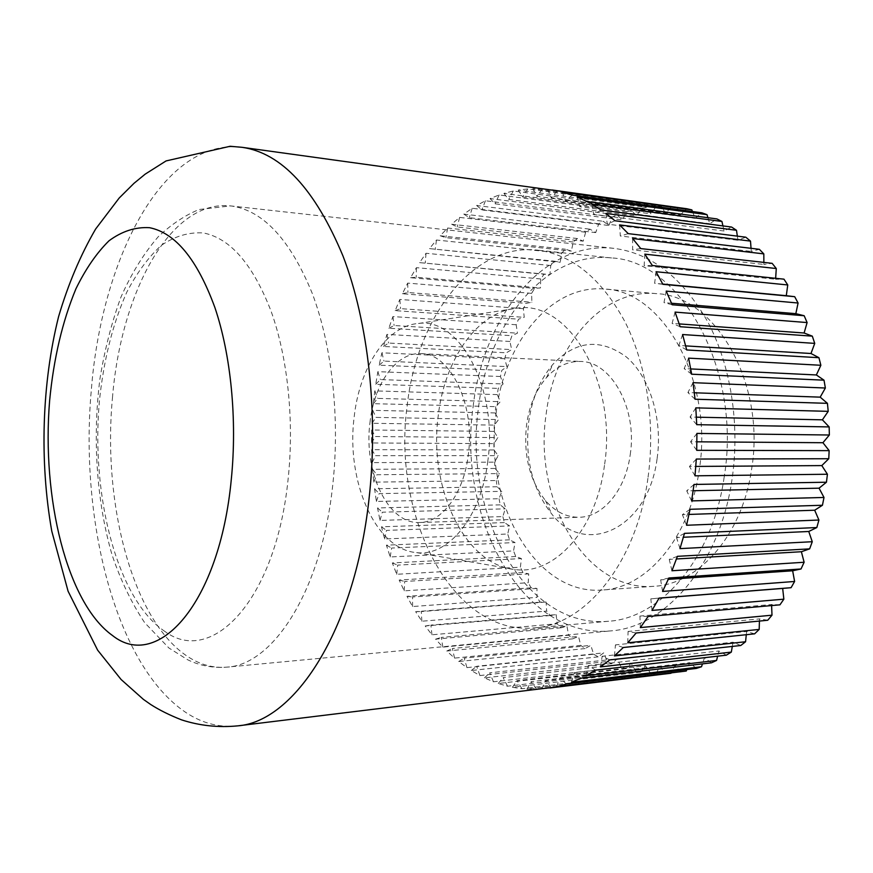 <?xml version="1.0" encoding="UTF-8"?>
<svg xmlns="http://www.w3.org/2000/svg" width="873" height="873" viewBox="0 0 873 873"><rect width="100%" height="100%" fill="white"/><g stroke="black" fill="none" stroke-linecap="round" stroke-linejoin="round"><path stroke-width="0.65" stroke-dasharray="4.37 3.27" d="M473.133 406.578C483.02 317.456 543.148 240.239 613.894 248.358C651.105 253.072 682.37 277.505 707.665 321.668C730.799 365.176 740.239 424.573 731.989 479.55C719.723 565.235 665.095 627.414 610.805 630.884C521.65 639.658 456.994 516.947 473.133 406.578M546.16 414.108C554.235 345.817 601.857 288.33 656.3 293.634C714.681 295.369 766.429 383.083 751.5 469.849C742.006 535.76 698.182 584.343 653.942 586.296C584.986 592.167 533.043 499.258 546.16 414.108M496.115 413.049C504.092 343.013 551.005 283.845 604.869 289.083C662.618 290.622 714.038 380.868 699.186 470.307C689.725 538.237 646.206 588.14 602.435 590.017C534.232 595.801 483.184 500.371 496.115 413.049M497.272 394.596L374.812 390.875L373.338 403.686L495.744 406.654L500.338 401.667L497.272 394.596L498.243 388.387L503.11 383.978L500.458 376.503L501.789 370.403L506.897 366.595L504.681 358.759L506.351 352.801L511.687 349.626L509.919 341.474L511.938 335.701L517.46 333.17L516.172 324.745L518.529 319.18L524.204 317.336L523.407 308.671L526.092 303.368L531.886 302.222L531.592 293.372L534.603 288.352L540.474 287.937L540.714 278.956L544.032 274.253L549.946 274.58L550.721 265.512L554.344 261.18L560.259 262.26L561.59 253.181L565.475 249.231L571.357 251.086L573.255 242.039L577.402 238.536L583.197 241.166L585.652 232.218L590.05 229.184L595.713 232.6L598.736 223.815L603.341 221.295L608.819 225.496L612.42 216.951L617.222 214.965L622.46 219.941L626.628 211.703L631.583 210.295L636.537 216.024L641.262 208.178L646.336 207.381L650.952 213.852L656.223 206.454L661.385 206.29L665.608 213.47L671.392 206.606L676.597 207.108M495.133 412.94L372.749 410.354L371.942 423.285L494.304 425.107L498.581 419.575L495.133 412.94L495.744 406.654M494.042 431.426L371.702 429.985L371.549 442.96L493.911 443.637L497.861 437.591L494.042 431.426L494.304 425.107M494.009 449.966L371.647 449.671L372.171 462.614L494.565 462.155L498.167 455.63L494.009 449.966L493.911 443.637M495.035 468.452L372.607 469.303L373.786 482.147L496.279 480.543L499.509 473.581L495.035 468.452L494.565 462.155M497.108 486.774L374.572 488.76L376.405 501.451L499.05 498.723L501.866 491.346L497.108 486.774L496.279 480.543M500.229 504.856L377.529 507.966L380.017 520.428L502.848 516.576L505.249 508.828L500.229 504.856L499.05 498.723M504.387 522.578L381.479 526.812L384.622 538.968L507.693 534.003L509.636 525.917L504.387 522.578L502.848 516.576M509.57 539.841L386.412 545.167L390.198 556.952L513.542 550.907L515.026 542.537L509.57 539.841L507.693 534.003M515.768 556.538L392.315 562.943L396.724 574.281L520.395 567.177L521.388 558.556L515.768 556.538L513.542 550.907M522.96 572.557L399.168 580.032L404.199 590.846L528.22 582.706L528.711 573.888L522.96 572.557L520.395 567.177M531.111 587.813L406.96 596.303L412.58 606.528L536.993 597.383L536.96 588.413L531.111 587.813L528.22 582.706M540.191 602.174L415.646 611.657L421.845 621.216L546.673 611.1L546.116 602.043L540.191 602.174L536.993 597.383M550.186 615.541L425.206 625.985L431.96 634.791L557.236 623.759L556.123 614.647L550.186 615.541L546.673 611.1M561.023 627.807L435.594 639.145L442.873 647.122L568.618 635.228L566.948 626.148L561.023 627.807L557.236 623.759M572.677 638.85L446.78 651.029L454.549 658.111L580.774 645.409L578.526 636.417L572.677 638.85L568.618 635.228M585.085 648.574L458.696 661.527L466.924 667.627L593.64 654.204L590.814 645.343L585.085 648.574L580.774 645.409M598.18 656.856L471.3 670.519L479.932 675.56L607.139 661.483L603.745 652.851L598.18 656.856L593.64 654.204M611.875 663.611L484.504 677.874L493.496 681.791L621.194 667.168L617.233 658.82L611.875 663.611L607.139 661.483M626.105 668.718L498.232 683.504L507.529 686.211L635.719 671.141L631.19 663.164L626.105 668.718L621.194 667.168M640.76 672.09L512.407 687.291L521.945 688.732L650.614 673.334L645.529 665.793L640.76 672.09L635.719 671.141M655.754 673.65L526.932 689.146L536.633 689.266L665.75 673.65L660.141 666.634L655.754 673.65L650.614 673.334M670.955 673.323L665.75 673.65M550.001 687.968L545.854 688.546M696.316 459.045L689.463 466.466L695.825 466.422M694.984 475.818L689.463 466.466M779.927 604.836L771.568 604.498L771.612 605.567M767.727 620.256L759.499 618.892L759.434 621.063M754.621 633.842L746.601 631.485L746.273 634.715M740.773 645.496L733.025 642.201L732.294 646.435M726.336 655.176L718.926 650.985L717.639 656.169M711.462 662.814L704.446 657.816L702.449 663.884M696.316 668.434L689.725 662.683L686.865 669.569M681.038 672.035L674.916 665.608L670.999 673.247M676.706 207.348L680.362 214.954L686.647 208.712M692.485 211.528L695.115 218.359L701.859 212.805M707.927 217.715L709.727 223.706L716.886 218.916M722.931 225.921L724.055 231.007L731.574 227.045M737.347 236.136L737.958 240.261L745.793 237.194M751.042 248.314L751.271 251.424L759.357 249.307M763.864 262.402L763.875 264.443L772.136 263.33M775.65 278.301L775.595 279.24L783.965 279.164M696.916 433.423L690.576 441.771L696.905 441.814M696.709 450.315L690.576 441.771M695.814 407.866L690.063 417.032L696.414 417.174M696.73 424.682L690.063 417.032M693.02 382.68L687.913 392.555L694.351 392.785M695.05 399.212L687.913 392.555M688.59 358.137L684.159 368.613L690.761 368.93M691.689 374.211L684.159 368.613M682.577 334.534L678.867 345.479L685.698 345.894M686.713 349.964L678.867 345.479M675.08 312.108L672.112 323.403L679.259 323.916M680.176 326.731L672.112 323.403M666.197 291.113L663.993 302.604L671.566 303.247M672.199 304.775L663.993 302.604M656.07 271.732L654.63 283.31L662.76 284.074M662.88 284.303L654.63 283.31M644.82 254.152L644.132 265.676L775.595 279.24M652.349 265.523L644.132 265.676M632.598 238.504L632.641 249.864L763.875 264.443M640.749 248.587L632.641 249.864M619.568 224.907L620.321 235.994L751.271 251.424M628.233 233.637L620.321 235.994M605.873 213.438L607.292 224.143L737.958 240.261M614.963 220.76L607.292 224.143M591.665 204.14L593.727 214.376L724.055 231.007M601.071 210.022L593.727 214.376M577.118 197.036L579.759 206.715L709.727 223.706M586.732 201.477L579.759 206.715M562.354 192.125L565.529 201.172L695.115 218.359M572.099 195.116L565.529 201.172M549.881 189.648L552.227 189.998M547.535 189.354L551.19 197.724L680.362 214.954M557.301 190.936L551.19 197.724M671.392 206.606L542.482 188.895L532.77 188.688L661.385 206.29M532.77 188.688L536.862 196.327L665.608 213.47M542.482 188.895L536.862 196.327M656.223 206.454L527.761 188.939L518.191 190.063L646.336 207.381M518.191 190.063L522.654 196.927L650.952 213.852M527.761 188.939L522.654 196.927M641.262 208.178L513.28 190.98L503.907 193.391L631.583 210.295M503.907 193.391L508.708 199.448L636.537 216.024M513.28 190.98L508.708 199.448M626.628 211.703L499.127 194.952L490.037 198.575L617.222 214.965M490.037 198.575L495.089 203.813L622.46 219.941M499.127 194.952L495.089 203.813M612.42 216.951L485.41 200.746L476.647 205.515L603.341 221.295M476.647 205.515L481.929 209.924L608.819 225.496M485.41 200.746L481.929 209.924M598.736 223.815L472.206 208.265L463.825 214.103L590.05 229.184M463.825 214.103L469.281 217.672L595.713 232.6M472.206 208.265L469.281 217.672M585.652 232.218L459.602 217.388L451.657 224.23L577.402 238.536M451.657 224.23L457.223 226.969L583.197 241.166M459.602 217.388L457.223 226.969M573.255 242.039L447.663 228.017L440.188 235.765L565.475 249.231M440.188 235.765L445.841 237.674L571.357 251.086M447.663 228.017L445.841 237.674M561.59 253.181L436.456 240.01L429.494 248.609L554.344 261.18M429.494 248.609L560.259 262.26M436.456 240.01L435.169 249.7M550.721 265.512L426.024 253.268L419.597 262.631L544.032 274.253M419.597 262.631L549.946 274.58M426.024 253.268L425.271 262.926M540.714 278.956L416.421 267.673L410.561 277.723L534.603 288.352M410.561 277.723L416.181 277.232L540.474 287.937M416.421 267.673L416.181 277.232M531.592 293.372L407.68 283.103L402.409 293.764L526.092 303.368M402.409 293.764L407.942 292.51L531.886 302.222M407.68 283.103L407.942 292.51M523.407 308.671L399.834 299.439L395.163 310.646L518.529 319.18M395.163 310.646L400.587 308.638L524.204 317.336M399.834 299.439L400.587 308.638M516.172 324.745L392.905 316.572L388.856 328.248L511.938 335.701M388.856 328.248L394.127 325.52L517.46 333.17M392.905 316.572L394.127 325.52M509.919 341.474L386.925 334.392L383.509 346.45L506.351 352.801M383.509 346.45L388.594 343.045L511.687 349.626M386.925 334.392L388.594 343.045M504.681 358.759L381.905 352.79L379.133 365.176L501.789 370.403M379.133 365.176L384.011 361.095L506.897 366.595M381.905 352.79L384.011 361.095M500.458 376.503L377.867 371.658L375.739 384.284L498.243 388.387M375.739 384.284L380.388 379.58L503.11 383.978M377.867 371.658L380.388 379.58M373.338 403.686L377.725 398.383L500.338 401.667M374.812 390.875L377.725 398.383M371.942 423.285L376.034 417.403L498.581 419.575M372.749 410.354L376.034 417.403M371.549 442.96L375.335 436.533L497.861 437.591M371.702 429.985L375.335 436.533M372.171 462.614L375.608 455.684L498.167 455.63M371.647 449.671L375.608 455.684M373.786 482.147L376.863 474.748L499.509 473.581M372.607 469.303L376.863 474.748M376.405 501.451L379.1 493.627L501.866 491.346M374.572 488.76L379.1 493.627M380.017 520.428L382.319 512.2L505.249 508.828M377.529 507.966L382.319 512.2M384.622 538.968L386.488 530.38L509.636 525.917M381.479 526.812L386.488 530.38M390.198 556.952L391.617 548.058L515.026 542.537M386.412 545.167L391.617 548.058M396.724 574.281L397.695 565.126L521.388 558.556M392.315 562.943L397.695 565.126M404.199 590.846L404.679 581.473L528.711 573.888M399.168 580.032L404.679 581.473M412.58 606.528L412.558 596.99L536.96 588.413M406.96 596.303L412.558 596.99M421.845 621.216L421.31 611.558L546.116 602.043M415.646 611.657L421.31 611.558M431.96 634.791L430.902 625.079L556.123 614.647M425.206 625.985L430.902 625.079M442.873 647.122L441.28 637.421L566.948 626.148M435.594 639.145L441.28 637.421M454.549 658.111L452.4 648.486L578.526 636.417M446.78 651.029L452.4 648.486M466.924 667.627L464.218 658.144L590.814 645.343M458.696 661.527L464.218 658.144M479.932 675.56L476.669 666.295L603.745 652.851M471.3 670.519L476.669 666.295M493.496 681.791L489.677 672.821L617.233 658.82M484.504 677.874L489.677 672.821M507.529 686.211L503.154 677.623L631.19 663.164M498.232 683.504L503.154 677.623M521.945 688.732L517.034 680.602L645.529 665.793M512.407 687.291L517.034 680.602M536.633 689.266L531.188 681.671L660.141 666.634M526.932 689.146L531.188 681.671M551.463 687.717L545.527 680.754L674.916 665.608M541.686 688.972L545.527 680.754M566.337 684.039L559.931 677.786L689.725 662.683M556.548 686.702L559.931 677.786M581.102 678.19L574.259 672.734L704.446 657.816M571.389 682.293L574.259 672.734M595.615 670.137L588.38 665.564L718.926 650.985M586.089 675.691L588.38 665.564M609.736 659.901L602.163 656.267L733.025 642.201M600.482 666.896L602.163 656.267M623.289 647.504L615.443 644.885L746.601 631.485M614.428 655.918L615.443 644.885M636.144 633.001L628.08 631.452L759.499 618.892M627.763 642.79L628.08 631.452M648.126 616.491L639.931 616.065L771.568 604.498M640.335 627.589L639.931 616.065M659.093 598.103L650.832 598.823L659.06 598.18M651.989 610.423L650.832 598.823M668.904 577.991L660.654 579.879L668.292 579.356M662.574 591.425L660.654 579.879M677.404 556.33L669.264 559.397L676.466 558.971M671.948 570.756L669.264 559.397M684.487 533.359L676.542 537.572L683.417 537.255M679.991 548.626L676.542 537.572M690.052 509.297L682.391 514.644L689.015 514.426M686.56 525.251L682.391 514.644M691.591 500.895L686.713 490.855L693.184 490.724M694.013 484.439L686.713 490.855M647.919 478.317C636.428 563.434 585.03 625.024 534.178 627.894C451.679 635.653 392.097 515.037 407.102 406.414C416.334 318.809 471.824 242.912 537.222 250.114C572.044 254.381 601.322 278.323 625.068 321.962C646.773 364.947 655.645 423.82 647.919 478.317M724.132 477.335C712.543 558.873 660.49 618.204 608.634 621.249C524.52 629.269 463.072 513.04 478.459 408.084C487.909 323.457 544.905 250.573 611.569 257.95C680.351 260.689 742.334 369.301 724.132 477.335M487.821 461.02C481.23 517.165 448.1 556.876 416.639 552.62C375.401 549.532 345.992 480.914 354.1 417.654C359.294 367.849 386.357 325.64 418.494 323.479C459.285 317.139 498.254 388.561 487.821 461.02M604.476 465.353C596.172 530.042 554.399 575.056 515.376 569.578C464.196 565.191 428.414 487.199 438.235 415.712C444.543 359.381 477.586 311.159 517.493 308.114C568.105 300.039 617.615 381.763 604.476 465.353M630.219 454.691C637.585 408.52 611.176 361.367 580.556 361.466C567.799 361.138 556.439 366.518 546.465 377.616C535.836 390.035 529.191 405.88 526.539 425.162C523.353 455.324 529.66 480.445 545.472 500.556C555.261 511.807 566.544 517.373 579.301 517.253C602.774 517.1 625.548 490.277 630.219 454.691M369.945 422.794C374.015 383.793 396.342 351.983 421.124 353.63C450.184 353.27 475.403 404.428 468.321 454.691C463.814 493.409 442.033 522.469 419.76 522.512C388.103 524.466 363.452 471.998 369.945 422.794M657.129 458.445C662.869 418.865 649.556 376.438 626.236 356.861C600.177 338.037 575.754 340.503 552.991 364.237C539.983 379.482 531.875 398.819 528.656 422.226C524.749 458.794 532.465 489.393 551.78 514.044C584.79 557.356 648.257 529.453 657.129 458.445M164.997 631.506C117.408 599.893 90.923 496.824 99.336 401.733C103.538 360.538 112.672 324.058 126.727 292.302C136.81 272.943 148.279 257.349 161.145 245.509C174.611 236.223 188.666 232.032 203.3 232.927C230.254 238.187 252.843 264.246 271.056 311.126C287.708 357.319 294.354 420.36 288.155 478.72C276.075 600.395 211.746 666.372 164.997 631.506M112.453 397.913C120.801 293.055 170.137 199.262 230.57 205.908L232.153 206.104C263.722 211.059 290.414 240.119 312.207 293.273C332.1 345.784 340.143 418.287 332.722 485.246C321.57 590.737 273.129 664.997 226.849 667.136C213.198 668.26 200.157 664.735 187.728 656.561C132.478 620.463 102.447 503.514 112.453 397.913M237.576 725.878C218.086 727.907 199.71 722.648 182.446 710.109C114.352 660.588 79.65 517.809 91.359 389.554C101.355 261.311 160.741 141.841 237.991 146.893L242.247 147.341M613.894 248.358L230.57 205.908L199.099 209.509C184.978 215.271 171.359 224.35 158.242 236.725C143.783 253.486 131.343 273.609 120.943 297.126C111.7 322.312 104.695 349.538 99.937 378.806C92.374 438.301 96.587 501.757 112.05 554.857C120.616 580.283 131.485 602.883 144.656 622.656L168.882 647.973L187.815 659.846C200.026 665.739 213.034 668.172 226.849 667.136L610.805 630.884M656.3 293.634L604.869 289.083M653.942 586.296L602.435 590.017M608.634 621.249L534.178 627.894M416.639 552.62L515.376 569.578M421.124 353.63L580.556 361.466M546.465 377.616L552.991 364.237M545.472 500.556L551.78 514.044M419.76 522.512L579.301 517.253M418.494 323.479L517.493 308.114M611.569 257.95L537.222 250.114"/><path stroke-width="1.31" d="M670.999 673.247L550.001 687.968M237.576 725.878C218.272 727.722 199.611 725.714 181.595 719.876C169.711 715.216 159.399 710.087 150.669 704.489L143.379 699.36L121.096 679.5L97.623 650.134L68.083 591.217L51.78 531.177C39.438 461.468 41.849 383.498 58.589 316.637C68.072 284.412 80.414 255.211 95.626 229.032L119.175 198.04L134.027 183.286L145.202 174.131L166.077 160.927L230.145 146.271L242.247 147.341C281.619 153.124 315.218 189.386 343.045 256.149C368.406 322.312 378.707 414.686 368.952 499.607C354.482 631.19 294.136 721.884 237.576 725.878L686.254 671.031L556.548 686.702L566.337 684.039L696.316 668.434L701.51 666.743L571.389 682.293L581.102 678.19L711.462 662.814L716.58 660.435L586.089 675.691L595.615 670.137L726.336 655.176L731.323 652.098L600.482 666.896L609.736 659.901L740.773 645.496L745.575 641.742L614.428 655.918L623.289 647.504L754.621 633.842L759.183 629.422L627.763 642.79L636.144 633.001L767.727 620.256L771.994 615.192L640.335 627.589L648.126 616.491L779.927 604.836L783.856 599.173L651.989 610.423L659.093 598.103L791.069 587.693L782.666 588.424L783.856 599.173M794.605 581.473L662.574 591.425L668.904 577.991L801.021 568.978L792.651 570.778L794.605 581.473L791.069 587.693M804.12 562.256L671.948 570.756L677.404 556.33L809.642 548.866L801.381 551.736L804.12 562.256L801.021 568.978M812.261 541.718L679.991 548.626L684.487 533.359L816.822 527.543L808.758 531.482L812.261 541.718L809.642 548.866M818.918 520.035L686.56 525.251L690.052 509.297L822.442 505.26L814.684 510.225L818.918 520.035L816.822 527.543M695.825 466.422L821.809 465.593L827.429 474.246L826.447 482.223L819.049 488.182L824.003 497.468L822.442 505.26M824.003 497.468L691.591 500.895L694.013 484.439L826.447 482.223M827.429 474.246L694.984 475.818L696.316 459.045L828.761 458.729L821.809 465.593M771.612 605.567L771.994 615.192M759.434 621.063L759.183 629.422M746.273 634.715L745.575 641.742M732.294 646.435L731.323 652.098M717.639 656.169L716.58 660.435M702.449 663.884L701.51 666.743M686.865 669.569L686.254 671.031M552.227 189.998L676.706 207.348M242.247 147.341L686.647 208.712L691.853 209.88L692.485 211.528M691.853 209.88L562.354 192.125L572.099 195.116L701.859 212.805L707.01 214.66L707.927 217.715M707.01 214.66L577.118 197.036L586.732 201.477L716.886 218.916L721.938 221.458L722.931 225.921M721.938 221.458L591.665 204.14L601.071 210.022L731.574 227.045L736.485 230.286L737.347 236.136M736.485 230.286L605.873 213.438L614.963 220.76L745.793 237.194L750.496 241.112L751.042 248.314M750.496 241.112L619.568 224.907L628.233 233.637L759.357 249.307L763.82 253.89L763.864 262.402M763.82 253.89L632.598 238.504L640.749 248.587L772.136 263.33L776.283 268.535L775.65 278.301M776.283 268.535L644.82 254.152L652.349 265.523L783.965 279.164L787.752 284.958L786.3 295.696L794.692 296.689L798.075 303.018L795.838 313.669L804.175 315.742L807.11 322.563L804.109 333.006L812.305 336.149L814.738 343.384L810.984 353.51L818.939 357.701L820.86 365.274L816.364 374.964L824.014 380.181L825.367 388.016L820.184 397.15L827.429 403.337L828.215 411.347L822.388 419.826L829.154 426.919L829.35 435.005L822.933 442.72L829.154 450.643L828.761 458.729M829.154 450.643L696.709 450.315L696.916 433.423L829.35 435.005M696.905 441.814L822.933 442.72M829.154 426.919L696.73 424.682L695.814 407.866L828.215 411.347M696.414 417.174L822.388 419.826M827.429 403.337L695.05 399.212L693.02 382.68L825.367 388.016M694.351 392.785L820.184 397.15M824.014 380.181L691.689 374.211L688.59 358.137L820.86 365.274M690.761 368.93L816.364 374.964M818.939 357.701L686.713 349.964L682.577 334.534L814.738 343.384M685.698 345.894L810.984 353.51M812.305 336.149L680.176 326.731L675.08 312.108L807.11 322.563M679.259 323.916L804.109 333.006M804.175 315.742L672.199 304.775L666.197 291.113L798.075 303.018M671.566 303.247L795.838 313.669M794.692 296.689L662.88 284.303L656.07 271.732L787.752 284.958M662.76 284.074L786.3 295.696M659.06 598.18L782.666 588.424M668.292 579.356L792.651 570.778M676.466 558.971L801.381 551.736M683.417 537.255L808.758 531.482M689.015 514.426L814.684 510.225M693.184 490.724L819.049 488.182M149.534 227.689C175.495 232.895 197.265 259.488 214.856 307.46C230.919 354.776 237.325 419.466 231.301 479.342C219.538 604.236 157.369 671.446 112.508 635.522C66.795 602.937 41.533 497.686 49.63 400.62C53.668 358.563 62.441 321.286 75.929 288.799C85.619 268.971 96.63 252.974 108.994 240.795C121.936 231.225 135.457 226.86 149.534 227.689"/></g></svg>
